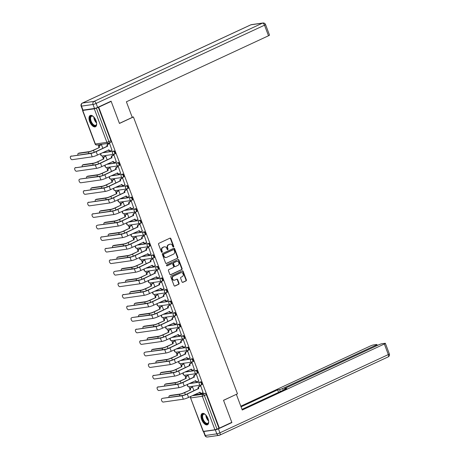 <?xml version="1.0" encoding="UTF-8"?>
<svg xmlns="http://www.w3.org/2000/svg" width="460" height="460" viewBox="0 0 460 460"><rect width="100%" height="100%" fill="white"/><g stroke="black" fill="none" stroke-linecap="round" stroke-linejoin="round"><path stroke-width="0.69" d="M173.506 247.026A0.546 0.471 81.9 0 0 173.742 246.318L170.844 238.602A0.782 0.673 81.9 0 0 169.953 238.159L158.895 243.3A0.782 0.673 81.9 0 0 158.55 244.312L161.454 252.028A0.546 0.471 81.9 0 0 162.311 251.626L161.937 250.631A2.501 2.145 81.9 0 1 163.03 247.394L163.955 246.962A2.501 2.145 81.9 0 1 164.473 246.807A2.501 2.145 81.9 0 1 166.79 248.377L167.17 249.372A0.546 0.471 81.9 0 0 168.026 248.975L167.653 247.974A2.501 2.145 81.9 0 1 168.745 244.737L169.665 244.312A2.501 2.145 81.9 0 1 170.189 244.156A2.501 2.145 81.9 0 1 172.506 245.72L172.88 246.721A0.546 0.471 81.9 0 0 173.506 247.026M173.178 247.037A0.546 0.471 81.9 0 0 173.334 246.376L170.436 238.659A0.782 0.673 81.9 0 0 169.918 238.182M161.748 252.344A0.546 0.471 81.9 0 0 161.908 251.689L161.529 250.689L161.937 250.631M167.463 249.688A0.546 0.471 81.9 0 0 167.618 249.032L167.244 248.032L167.653 247.974M96.019 120.675A6.216 3.111 -114.9 0 0 90.218 115.489A6.216 3.111 -114.9 0 0 89.66 121.584A6.216 3.111 -114.9 0 0 95.456 126.764A6.216 3.111 -114.9 0 0 96.019 120.675M208.035 418.692A6.216 3.111 -114.9 0 0 202.233 413.505A6.216 3.111 -114.9 0 0 201.675 419.595A6.216 3.111 -114.9 0 0 207.477 424.781A6.216 3.111 -114.9 0 0 208.035 418.692M182.028 281.899A0.782 0.673 81.9 0 0 182.913 282.342L186.018 280.899A0.782 0.673 81.9 0 0 186.363 279.887L183.137 271.32A0.782 0.673 81.9 0 0 182.252 270.877L171.189 276.017A0.782 0.673 81.9 0 0 170.85 277.029L174.07 285.597A0.782 0.673 81.9 0 0 174.961 286.039L178.704 284.297A0.782 0.673 81.9 0 0 179.049 283.285L177.669 279.617A0.782 0.673 81.9 0 0 176.784 279.18L174.927 280.042A2.093 1.794 81.9 0 1 174.489 280.169A2.093 1.794 81.9 0 1 172.471 278.611A2.093 1.794 81.9 0 1 173.466 276.155L180.745 272.774A2.093 1.794 81.9 0 1 181.177 272.642A2.093 1.794 81.9 0 1 183.195 274.2A2.093 1.794 81.9 0 1 182.206 276.655L180.993 277.219A0.782 0.673 81.9 0 0 180.648 278.231L182.028 281.899M110.36 101.51L111.17 101.395L119.456 123.441L133.417 116.955L237.481 393.812L223.52 400.298L231.805 422.343L219.351 428.133L98.71 107.18L96.364 108.14L108.962 141.657A1.593 0.799 65.1 0 1 108.819 143.215A1.593 0.799 65.1 0 1 108.704 143.25A1.593 1.363 81.9 0 1 108.37 143.347A1.593 1.593 0 0 0 108.819 143.215L110.756 142.318A1.593 0.799 65.1 0 1 110.641 142.353M111.17 101.395L98.71 107.18M177.531 258.313A0.782 0.673 81.9 0 0 177.87 257.301L174.65 248.733A0.782 0.673 81.9 0 0 173.765 248.291L162.702 253.431A0.782 0.673 81.9 0 0 162.363 254.443L165.583 263.011A0.782 0.673 81.9 0 0 166.468 263.453L177.123 258.37A0.782 0.673 81.9 0 0 177.462 257.358L174.242 248.791A0.782 0.673 81.9 0 0 173.725 248.308M178.894 260.026L182.114 268.594A0.782 0.673 81.9 0 1 181.775 269.606L170.712 274.746A0.782 0.673 81.9 0 1 169.826 274.304L168.446 270.635A0.782 0.673 81.9 0 1 168.791 269.623L173.276 267.542A0.782 0.673 81.9 0 0 173.615 266.53L172.701 264.097A0.782 0.673 81.9 0 0 171.816 263.655L167.147 265.828A0.546 0.471 81.9 0 1 166.761 264.81L178.008 259.584A0.782 0.673 81.9 0 1 178.894 260.026L178.486 260.084L181.706 268.651L182.114 268.594M194.103 394.858L204.97 393.311L203.032 394.214A1.593 0.799 65.1 0 1 204.401 395.577L216.999 429.094L214.935 429.789L203.159 431.411L190.561 397.894L203.4 431.434M98.124 144.808L98.796 146.59M102.321 155.969L103.132 158.131M106.657 167.509L107.473 169.671M110.992 179.049L111.809 181.217M115.334 190.589L116.15 192.757M119.669 202.136L120.485 204.297M124.01 213.676L124.821 215.838M128.346 225.216L129.162 227.384M132.687 236.756L133.498 238.924M137.023 248.302L137.839 250.464M141.364 259.842L142.174 262.01M145.699 271.383L146.516 273.55M150.04 282.929L150.851 285.091M154.376 294.469L155.192 296.631M158.717 306.009L159.528 308.177M163.053 317.549L163.869 319.717M167.394 329.096L168.205 331.257M171.73 340.636L172.546 342.798M176.071 352.176L176.881 354.344M180.406 363.716L181.223 365.884M184.748 375.262L185.558 377.424M189.083 386.803L189.899 388.97M219.351 428.133L216.999 429.094M81.127 106.087A2.392 0.31 -20.6 0 0 81.489 106.122A2.392 2.047 81.9 0 1 82.53 103.028L94.07 101.384L262.464 23.149L250.924 24.794L82.53 103.028A2.392 1.196 -114.9 0 0 82.357 103.08A2.392 2.392 0 0 0 81.127 106.087L82.627 110.084A2.392 0.31 159.4 0 0 82.99 110.112L94.524 108.468L93.023 104.477L81.489 106.122L82.99 110.112L82.518 110.463L94.294 108.836L96.364 108.14M111.947 150.196L109.618 143.508L109.026 143.646M116.282 161.736L113.953 155.049L113.361 155.187M107.197 159.919L105.806 156.216L105.213 156.348M120.623 173.276L118.295 166.595L117.702 166.727M111.533 171.459L110.141 167.756L109.549 167.888M124.959 184.816L122.63 178.135L122.038 178.273M115.874 183.005L114.482 179.296L113.884 179.434M129.3 196.362L126.971 189.675L126.379 189.813M120.209 194.545L118.818 190.837L118.226 190.975M133.636 207.903L131.307 201.221L130.715 201.353M124.551 206.086L123.159 202.383L122.561 202.515M137.977 219.443L135.648 212.761L135.056 212.894M128.886 217.626L127.495 213.923L126.902 214.055M142.312 230.983L139.984 224.302L139.391 224.44M133.227 229.172L131.836 225.463L131.238 225.601M146.654 242.529L144.325 235.842L143.733 235.98M137.563 240.712L136.171 237.003L135.579 237.141M150.989 254.069L148.661 247.388L148.068 247.52M141.904 252.252L140.513 248.549L139.915 248.682M155.33 265.61L153.002 258.928L152.409 259.06M146.24 263.798L144.848 260.09L144.256 260.228M159.666 277.156L157.337 270.468L156.745 270.606M150.581 275.339L149.189 271.63L148.591 271.768M164.001 288.696L161.678 282.009L161.086 282.147M154.916 286.879L153.525 283.176L152.933 283.308M168.343 300.236L166.014 293.555L165.422 293.687M159.258 298.419L157.861 294.716L157.268 294.848M172.678 311.776L170.355 305.095L169.763 305.227M163.593 309.965L162.202 306.256L161.609 306.394M177.019 323.322L174.691 316.635L174.098 316.773M167.934 321.505L166.537 317.797L165.945 317.935M181.355 334.863L179.032 328.175L178.44 328.313M172.27 333.046L170.879 329.343L170.286 329.475M185.696 346.403L183.367 339.721L182.775 339.854M176.611 344.586L175.214 340.883L174.622 341.015M190.032 357.943L187.709 351.262L187.111 351.4M180.947 356.132L179.555 352.423L178.963 352.561M194.373 369.489L192.044 362.802L191.452 362.94M185.288 367.672L183.891 363.964L183.298 364.101M198.708 381.029L196.386 374.348L195.787 374.48M189.623 379.212L188.232 375.509L187.64 375.642M203.05 392.57L200.721 385.888L200.129 386.02M193.965 390.758L192.567 387.05L191.975 387.182M189.761 383.318L199.945 382.087A1.593 0.799 65.1 0 1 201.273 383.341A1.593 0.799 65.1 0 1 201.175 385.014A1.593 0.799 65.1 0 1 201.054 385.049A1.593 1.363 -98.1 0 1 199.945 382.087L189.071 383.64M185.426 371.778L195.609 370.547A1.593 0.799 65.1 0 1 196.932 371.801A1.593 0.799 65.1 0 1 196.834 373.474A1.593 0.799 65.1 0 1 196.719 373.508A1.593 1.363 -98.1 0 1 195.609 370.547L184.736 372.094M181.085 360.237L191.268 359.007A1.593 0.799 65.1 0 1 192.596 360.26A1.593 0.799 65.1 0 1 192.498 361.928A1.593 0.799 65.1 0 1 192.383 361.962A1.593 1.363 -98.1 0 1 191.268 359.007L180.395 360.554M176.749 348.691L186.933 347.461A1.593 0.799 65.1 0 1 188.255 348.714A1.593 0.799 65.1 0 1 188.157 350.388A1.593 0.799 65.1 0 1 188.042 350.422A1.593 1.363 -98.1 0 1 186.933 347.461L176.059 349.013M172.408 337.151L182.591 335.921A1.593 0.799 65.1 0 1 183.919 337.174A1.593 0.799 65.1 0 1 183.822 338.847A1.593 0.799 65.1 0 1 183.707 338.882A1.593 1.363 -98.1 0 1 182.591 335.921L171.718 337.473M168.072 325.611L178.256 324.38A1.593 0.799 65.1 0 1 179.578 325.634A1.593 0.799 65.1 0 1 179.48 327.307A1.593 0.799 65.1 0 1 179.365 327.336A1.593 1.363 -98.1 0 1 178.256 324.38L167.382 325.927M163.731 314.065L173.914 312.84A1.593 0.799 65.1 0 1 175.243 314.088A1.593 0.799 65.1 0 1 175.145 315.761A1.593 0.799 65.1 0 1 175.03 315.796A1.593 1.363 -98.1 0 1 173.914 312.84L163.041 314.387M159.396 302.525L169.579 301.294A1.593 0.799 65.1 0 1 170.907 302.548A1.593 0.799 65.1 0 1 170.804 304.221A1.593 0.799 65.1 0 1 170.689 304.255A1.593 1.363 -98.1 0 1 169.579 301.294L158.706 302.847M155.054 290.984L165.238 289.754A1.593 0.799 65.1 0 1 166.566 291.007A1.593 0.799 65.1 0 1 166.468 292.681A1.593 0.799 65.1 0 1 166.353 292.715A1.593 1.363 -98.1 0 1 165.238 289.754L154.364 291.306M150.719 279.444L160.902 278.214A1.593 0.799 65.1 0 1 162.23 279.467A1.593 0.799 65.1 0 1 162.127 281.14A1.593 0.799 65.1 0 1 162.012 281.169A1.593 1.363 -98.1 0 1 160.902 278.214L150.029 279.76M146.378 267.898L156.561 266.668A1.593 0.799 65.1 0 1 157.889 267.921A1.593 0.799 65.1 0 1 157.791 269.594A1.593 0.799 65.1 0 1 157.677 269.629A1.593 1.363 -98.1 0 1 156.561 266.668L145.688 268.22M142.042 256.358L152.225 255.127A1.593 0.799 65.1 0 1 153.554 256.381A1.593 0.799 65.1 0 1 153.45 258.054A1.593 0.799 65.1 0 1 153.335 258.089A1.593 1.363 -98.1 0 1 152.225 255.127L141.352 256.68M137.701 244.818L147.884 243.587A1.593 0.799 65.1 0 1 149.212 244.841A1.593 0.799 65.1 0 1 149.115 246.514A1.593 0.799 65.1 0 1 149 246.548A1.593 1.363 -98.1 0 1 147.884 243.587L137.011 245.134M133.365 233.277L143.549 232.047A1.593 0.799 65.1 0 1 144.877 233.3A1.593 0.799 65.1 0 1 144.773 234.968A1.593 0.799 65.1 0 1 144.659 235.002A1.593 1.363 -98.1 0 1 143.549 232.047L132.675 233.594M129.024 221.731L139.207 220.501A1.593 0.799 65.1 0 1 140.536 221.755A1.593 0.799 65.1 0 1 140.438 223.428A1.593 0.799 65.1 0 1 140.323 223.462A1.593 1.363 -98.1 0 1 139.207 220.501L128.34 222.053M124.689 210.191L134.872 208.961A1.593 0.799 65.1 0 1 136.2 210.214A1.593 0.799 65.1 0 1 136.097 211.887A1.593 0.799 65.1 0 1 135.982 211.922A1.593 1.363 -98.1 0 1 134.872 208.961L123.999 210.513M120.347 198.651L130.531 197.42A1.593 0.799 65.1 0 1 131.859 198.674A1.593 0.799 65.1 0 1 131.761 200.347A1.593 0.799 65.1 0 1 131.646 200.382A1.593 1.363 -98.1 0 1 130.531 197.42L119.663 198.967M116.012 187.105L126.195 185.88A1.593 0.799 65.1 0 1 127.523 187.128A1.593 0.799 65.1 0 1 127.42 188.801A1.593 0.799 65.1 0 1 127.305 188.836A1.593 1.363 -98.1 0 1 126.195 185.88L115.322 187.427M111.671 175.565L121.854 174.334A1.593 0.799 65.1 0 1 123.182 175.588A1.593 0.799 65.1 0 1 123.084 177.261A1.593 0.799 65.1 0 1 122.969 177.295A1.593 1.363 -98.1 0 1 121.854 174.334L110.986 175.887M107.335 164.024L117.518 162.794A1.593 0.799 65.1 0 1 118.847 164.047A1.593 0.799 65.1 0 1 118.743 165.721A1.593 0.799 65.1 0 1 118.628 165.755A1.593 1.363 -98.1 0 1 117.518 162.794L106.645 164.346M102.994 152.484L113.177 151.254A1.593 0.799 65.1 0 1 114.505 152.507A1.593 0.799 65.1 0 1 114.408 154.18A1.593 0.799 65.1 0 1 114.293 154.209A1.593 1.363 -98.1 0 1 113.177 151.254L102.31 152.8M133.417 116.955L132.158 117.133M102.856 148.379L101.465 144.67L100.872 144.808M201.744 384.727A1.593 0.799 -114.9 0 0 201.859 384.692A1.593 0.799 -114.9 0 0 201.963 383.019A1.593 0.799 -114.9 0 0 200.635 381.771M197.409 373.186A1.593 0.799 -114.9 0 0 197.524 373.152A1.593 0.799 -114.9 0 0 197.622 371.479A1.593 0.799 -114.9 0 0 196.293 370.225M193.068 361.646A1.593 0.799 -114.9 0 0 193.183 361.612A1.593 0.799 -114.9 0 0 193.286 359.938A1.593 0.799 -114.9 0 0 191.958 358.685M188.732 350.1A1.593 0.799 -114.9 0 0 188.847 350.066A1.593 0.799 -114.9 0 0 188.945 348.398A1.593 0.799 -114.9 0 0 187.617 347.145M184.391 338.56A1.593 0.799 -114.9 0 0 184.506 338.525A1.593 0.799 -114.9 0 0 184.609 336.852A1.593 0.799 -114.9 0 0 183.281 335.599M180.055 327.02A1.593 0.799 -114.9 0 0 180.17 326.985A1.593 0.799 -114.9 0 0 180.268 325.312A1.593 0.799 -114.9 0 0 178.94 324.058M175.714 315.479A1.593 0.799 -114.9 0 0 175.829 315.445A1.593 0.799 -114.9 0 0 175.933 313.772A1.593 0.799 -114.9 0 0 174.605 312.518M171.379 303.933A1.593 0.799 -114.9 0 0 171.494 303.899A1.593 0.799 -114.9 0 0 171.591 302.231A1.593 0.799 -114.9 0 0 170.263 300.978M167.037 292.393A1.593 0.799 -114.9 0 0 167.152 292.359A1.593 0.799 -114.9 0 0 167.256 290.685A1.593 0.799 -114.9 0 0 165.928 289.432M162.702 280.853A1.593 0.799 -114.9 0 0 162.817 280.818A1.593 0.799 -114.9 0 0 162.915 279.145A1.593 0.799 -114.9 0 0 161.586 277.892M158.361 269.313A1.593 0.799 -114.9 0 0 158.481 269.278A1.593 0.799 -114.9 0 0 158.579 267.605A1.593 0.799 -114.9 0 0 157.251 266.351M154.025 257.767A1.593 0.799 -114.9 0 0 154.14 257.732A1.593 0.799 -114.9 0 0 154.238 256.059A1.593 0.799 -114.9 0 0 152.91 254.811M149.684 246.226A1.593 0.799 -114.9 0 0 149.805 246.192A1.593 0.799 -114.9 0 0 149.902 244.519A1.593 0.799 -114.9 0 0 148.574 243.265M145.349 234.686A1.593 0.799 -114.9 0 0 145.463 234.652A1.593 0.799 -114.9 0 0 145.561 232.978A1.593 0.799 -114.9 0 0 144.239 231.725M141.007 223.14A1.593 0.799 -114.9 0 0 141.128 223.111A1.593 0.799 -114.9 0 0 141.226 221.438A1.593 0.799 -114.9 0 0 139.898 220.185M136.672 211.6A1.593 0.799 -114.9 0 0 136.787 211.565A1.593 0.799 -114.9 0 0 136.885 209.892A1.593 0.799 -114.9 0 0 135.562 208.639M132.336 200.06A1.593 0.799 -114.9 0 0 132.451 200.025A1.593 0.799 -114.9 0 0 132.549 198.352A1.593 0.799 -114.9 0 0 131.221 197.098M127.995 188.519A1.593 0.799 -114.9 0 0 128.11 188.485A1.593 0.799 -114.9 0 0 128.208 186.812A1.593 0.799 -114.9 0 0 126.885 185.558M123.659 176.973A1.593 0.799 -114.9 0 0 123.774 176.939A1.593 0.799 -114.9 0 0 123.872 175.271A1.593 0.799 -114.9 0 0 122.544 174.018M119.318 165.433A1.593 0.799 -114.9 0 0 119.433 165.399A1.593 0.799 -114.9 0 0 119.531 163.725A1.593 0.799 -114.9 0 0 118.209 162.472M114.983 153.893A1.593 0.799 -114.9 0 0 115.098 153.858A1.593 0.799 -114.9 0 0 115.195 152.185A1.593 0.799 -114.9 0 0 113.867 150.932M218.943 428.191L206.344 394.674A1.593 0.799 -114.9 0 0 204.97 393.311M98.302 107.237L110.9 140.754A1.593 0.799 65.1 0 1 110.756 142.318M170.189 244.156L169.78 244.214A2.501 2.145 81.9 0 0 169.257 244.369L169.665 244.312M167.244 248.032A2.501 2.145 81.9 0 1 168.337 244.795L169.257 244.369M164.473 246.807L164.065 246.87A2.501 2.145 81.9 0 0 163.547 247.02L163.955 246.962M161.529 250.689A2.501 2.145 81.9 0 1 162.621 247.451L163.547 247.02M166.1 263.494L177.123 258.37M174.093 249.929A0.546 0.471 81.9 0 0 173.472 249.625L163.76 254.133A0.546 0.471 81.9 0 0 163.524 254.84L163.915 255.892A2.501 2.145 81.9 0 0 166.238 257.462A2.501 2.145 81.9 0 0 166.756 257.307L173.391 254.225A2.501 2.145 81.9 0 0 174.484 250.987L174.093 249.929M173.293 249.648A0.546 0.471 81.9 0 0 173.064 249.682L173.472 249.625M166.238 257.462L165.83 257.519A2.501 2.145 81.9 0 1 163.507 255.955L163.116 254.897A0.546 0.471 81.9 0 1 163.352 254.19L173.064 249.682M170.344 274.787L181.367 269.663A0.782 0.673 81.9 0 0 181.706 268.651M171.741 263.666A0.782 0.673 81.9 0 0 171.407 263.712L166.836 265.84M177.928 265.38A2.093 1.794 81.9 0 0 178.923 262.924A2.093 1.794 81.9 0 0 176.905 261.366A2.093 1.794 81.9 0 0 176.467 261.493L173.903 262.689A0.782 0.673 81.9 0 0 173.564 263.695L174.478 266.133A0.782 0.673 81.9 0 0 175.363 266.57L177.928 265.38M176.905 261.366L176.496 261.424A2.093 1.794 81.9 0 0 176.059 261.55L176.467 261.493M175.202 266.622L174.794 266.679A0.782 0.673 81.9 0 1 174.07 266.19L173.155 263.758A0.782 0.673 81.9 0 1 173.495 262.746L176.059 261.55M178.486 260.084A0.782 0.673 81.9 0 0 177.968 259.601M181.177 272.642L180.774 272.7A2.093 1.794 81.9 0 0 180.337 272.832L180.745 272.774M174.489 280.169L174.081 280.226A2.093 1.794 81.9 0 1 172.063 278.668A2.093 1.794 81.9 0 1 173.058 276.213L180.337 272.832M174.587 286.08L178.302 284.355A0.782 0.673 81.9 0 0 178.641 283.343L177.261 279.674A0.782 0.673 81.9 0 0 176.743 279.197M182.545 282.382L185.61 280.957A0.782 0.673 81.9 0 0 185.955 279.945L182.729 271.377A0.782 0.673 81.9 0 0 182.212 270.894M78.901 153.18A1.834 0.914 65.1 0 1 79.016 153.105A1.834 0.914 65.1 0 1 79.149 153.065L89.119 151.645A2.99 0.385 -20.6 0 0 92.995 150.334L99.469 147.499L93.524 150.259A4.025 0.523 159.4 0 1 88.303 152.024L78.338 153.445A1.834 0.914 -114.9 0 0 78.206 153.485A1.834 0.914 -114.9 0 0 77.953 155.008M98.94 147.574L98.9 147.464A1.593 1.363 -98.1 0 1 99.596 145.4L100.125 145.326A1.593 1.363 81.9 0 0 99.429 147.384L99.469 147.499M101.476 144.699L100.125 145.326M101.027 144.733L99.596 145.4M70.788 156.291A1.834 0.914 -114.9 0 0 70.656 156.331A1.834 0.914 -114.9 0 0 70.541 158.257A1.834 0.914 -114.9 0 0 72.07 159.695L92.224 156.826L90.948 153.421L70.788 156.291L91.758 153.042A2.99 0.385 -20.6 0 0 95.634 151.731L107.053 146.297A1.593 1.363 -98.1 0 1 107.749 144.239L109.181 143.572M107.094 146.412L96.169 151.656A4.025 0.523 159.4 0 1 90.948 153.421M109.629 143.537L108.278 144.164A1.593 1.363 81.9 0 0 107.582 146.222L107.623 146.337M92.224 156.826A4.025 0.523 159.4 0 0 97.445 155.06L108.945 149.851A1.593 1.363 81.9 0 0 110.423 150.845L109.888 150.92A1.593 1.363 -98.1 0 1 108.428 149.96M110.423 150.845A1.593 1.363 81.9 0 0 110.751 150.748L112.102 150.121M83.243 164.72A1.834 0.914 65.1 0 1 83.358 164.645A1.834 0.914 65.1 0 1 83.49 164.605L93.455 163.185A2.99 0.385 -20.6 0 0 97.33 161.88L103.276 159.114L97.859 161.805A4.025 0.523 159.4 0 1 92.644 163.564L82.673 164.985A1.834 0.914 -114.9 0 0 82.541 165.025A1.834 0.914 -114.9 0 0 82.288 166.554M103.276 159.114L103.235 159.005A1.593 1.363 -98.1 0 1 103.931 156.94L104.46 156.866A1.593 1.363 81.9 0 0 103.764 158.93L103.81 159.039M105.811 156.239L104.46 156.866M105.369 156.273L103.931 156.94M87.578 176.266A1.834 0.914 65.1 0 1 87.693 176.186A1.834 0.914 65.1 0 1 87.826 176.151L97.796 174.731A2.99 0.385 -20.6 0 0 101.671 173.42L108.146 170.579L102.2 173.345A4.025 0.523 159.4 0 1 96.979 175.105L87.015 176.525A1.834 0.914 -114.9 0 0 86.882 176.565A1.834 0.914 -114.9 0 0 86.629 178.095M107.617 170.654L107.577 170.545A1.593 1.363 -98.1 0 1 108.272 168.486L108.801 168.406A1.593 1.363 81.9 0 0 108.106 170.47L108.146 170.579M110.153 167.779L108.801 168.406M109.704 167.82L108.272 168.486M132.261 117.403L126.391 101.792L268.496 35.771L264.517 25.191L96.123 103.431L97.623 107.421L111.084 101.171L119.427 123.366L132.261 117.403M251.424 24.644A2.392 2.392 0 0 0 250.752 24.846A2.392 1.196 -114.9 0 1 250.924 24.794A2.392 2.047 -98.1 0 1 251.424 24.644L262.959 23A2.392 2.047 81.9 0 0 262.464 23.149A2.392 1.196 -114.9 0 1 264.517 25.191A2.392 0.31 -20.6 0 0 265.535 24.524L269.508 35.104A2.392 0.31 159.4 0 1 268.496 35.771M97.623 107.421A2.392 0.31 159.4 0 1 94.524 108.468M215.332 429.864L203.797 431.509L205.298 435.505L216.833 433.86L215.332 429.864A2.392 0.31 -20.6 0 0 218.431 428.818L231.892 422.567L223.548 400.372L236.112 394.444M236.377 394.41L242.247 410.021L384.347 343.999A2.392 0.31 -20.6 0 0 385.365 343.332A2.392 0.31 -20.6 0 0 385.003 343.298L381.909 343.741A2.392 0.31 -20.6 0 0 378.804 344.787L285.533 388.125A2.392 0.31 -20.6 0 0 284.516 388.792A2.392 0.31 -20.6 0 0 284.878 388.821L285.073 389.35M242 409.36L286.793 388.55L284.878 388.821M376.211 345.995L375.912 345.201A2.392 0.31 -20.6 0 0 376.93 344.534A2.392 0.31 -20.6 0 0 376.567 344.505L373.468 344.942A2.392 0.31 -20.6 0 0 370.369 345.989L240.804 406.186M280.284 391.569L279.536 389.585L277.621 389.856L241.057 406.847M279.536 389.585A2.392 0.31 -20.6 0 0 282.635 388.533L283.262 390.189M375.912 345.201L282.635 388.533M231.892 422.567L231.081 422.683M203.441 431.428A2.392 0.31 -20.6 0 0 203.435 431.48A2.392 0.31 -20.6 0 0 203.797 431.509M278.564 392.368L277.621 389.856M96.669 123.498A5.382 2.691 65.1 0 1 96.6 124.223A5.382 2.691 65.1 0 1 95.214 125.89A5.382 2.691 65.1 0 1 90.585 121.29A5.382 2.691 65.1 0 1 91.459 115.903A5.382 2.691 65.1 0 1 92.897 116.259A5.382 2.691 65.1 0 1 93.495 116.673M93.075 116.363A4.979 2.49 -114.9 0 0 91.914 116.127A4.979 2.49 -114.9 0 0 91.551 116.23A4.979 2.49 -114.9 0 0 91.241 121.457A4.979 2.49 -114.9 0 0 95.392 125.373A4.979 2.49 -114.9 0 0 95.749 125.269A4.979 2.49 -114.9 0 0 96.629 124.022M90.591 115.368A6.175 3.088 -114.9 0 0 90.413 121.923A6.175 3.088 -114.9 0 0 95.496 126.626A6.175 3.088 -114.9 0 0 95.789 126.557M208.685 421.515A5.382 2.691 65.1 0 1 208.616 422.24A5.382 2.691 65.1 0 1 207.236 423.907A5.382 2.691 65.1 0 1 202.607 419.301A5.382 2.691 65.1 0 1 203.481 413.914A5.382 2.691 65.1 0 1 204.913 414.27A5.382 2.691 65.1 0 1 205.511 414.684M205.091 414.379A4.979 2.49 -114.9 0 0 203.929 414.144A4.979 2.49 -114.9 0 0 203.567 414.247A4.979 2.49 -114.9 0 0 203.257 419.474A4.979 2.49 -114.9 0 0 207.408 423.39A4.979 2.49 -114.9 0 0 207.77 423.28A4.979 2.49 -114.9 0 0 208.65 422.033M202.607 413.385A6.175 3.088 -114.9 0 0 202.434 419.94A6.175 3.088 -114.9 0 0 207.512 424.643A6.175 3.088 -114.9 0 0 207.805 424.574M75.129 167.837A1.834 0.914 -114.9 0 0 74.997 167.877A1.834 0.914 -114.9 0 0 74.882 169.797A1.834 0.914 -114.9 0 0 76.406 171.241L96.565 168.366L95.283 164.962L75.129 167.837L96.1 164.582A2.99 0.385 -20.6 0 0 99.975 163.277L111.389 157.843A1.593 1.363 -98.1 0 1 112.085 155.779L113.522 155.112M111.429 157.952L100.504 163.202A4.025 0.523 159.4 0 1 95.283 164.962M113.965 155.077L112.614 155.704A1.593 1.363 81.9 0 0 111.918 157.768L111.958 157.878M96.565 168.366A4.025 0.523 159.4 0 0 101.787 166.6L113.281 161.391A1.593 1.363 81.9 0 0 114.758 162.386L114.229 162.466A1.593 1.363 -98.1 0 1 112.763 161.5M114.758 162.386A1.593 1.363 81.9 0 0 115.092 162.288L116.443 161.661M79.465 179.377A1.834 0.914 -114.9 0 0 79.333 179.417A1.834 0.914 -114.9 0 0 79.218 181.338A1.834 0.914 -114.9 0 0 80.747 182.781L100.901 179.906L99.624 176.502L80.281 178.998L100.435 176.128A2.99 0.385 -20.6 0 0 104.311 174.817L115.724 169.383A1.593 1.363 -98.1 0 1 116.42 167.325L117.858 166.658M115.77 169.493L104.845 174.742A4.025 0.523 159.4 0 1 99.624 176.502M118.306 166.618L116.955 167.244A1.593 1.363 81.9 0 0 116.259 169.309L116.299 169.418M100.901 179.906A4.025 0.523 159.4 0 0 106.122 178.146L117.622 172.931A1.593 1.363 81.9 0 0 119.094 173.932L118.565 174.006A1.593 1.363 -98.1 0 1 117.104 173.04M119.094 173.932A1.593 1.363 81.9 0 0 119.427 173.834L120.779 173.202M91.919 187.806A1.834 0.914 65.1 0 1 92.034 187.732A1.834 0.914 65.1 0 1 92.167 187.691L102.131 186.271A2.99 0.385 -20.6 0 0 106.007 184.96L111.952 182.2L106.536 184.886A4.025 0.523 159.4 0 1 101.321 186.651L91.35 188.071A1.834 0.914 -114.9 0 0 91.218 188.105A1.834 0.914 -114.9 0 0 90.965 189.635M111.952 182.2L111.912 182.085A1.593 1.363 -98.1 0 1 112.608 180.027L113.137 179.952A1.593 1.363 81.9 0 0 112.441 182.011L112.487 182.125M114.488 179.325L113.137 179.952M114.045 179.36L112.608 180.027M96.255 199.347A1.834 0.914 65.1 0 1 96.37 199.272A1.834 0.914 65.1 0 1 96.502 199.232L106.473 197.811A2.99 0.385 -20.6 0 0 110.348 196.5L116.823 193.666L110.877 196.426A4.025 0.523 159.4 0 1 105.656 198.191L95.691 199.611A1.834 0.914 -114.9 0 0 95.559 199.651A1.834 0.914 -114.9 0 0 95.306 201.175M116.294 193.74L116.253 193.631A1.593 1.363 -98.1 0 1 116.949 191.567L117.478 191.492A1.593 1.363 81.9 0 0 116.782 193.556L116.823 193.666M118.829 190.865L117.478 191.492M118.381 190.9L116.949 191.567M100.596 210.887A1.834 0.914 65.1 0 1 100.711 210.812A1.834 0.914 65.1 0 1 100.843 210.772L110.808 209.352A2.99 0.385 -20.6 0 0 114.684 208.046L120.629 205.281L115.213 207.972A4.025 0.523 159.4 0 1 109.998 209.731L100.027 211.151A1.834 0.914 -114.9 0 0 99.895 211.192A1.834 0.914 -114.9 0 0 99.642 212.721M120.629 205.281L120.589 205.171A1.593 1.363 -98.1 0 1 121.285 203.107L121.814 203.032A1.593 1.363 81.9 0 0 121.118 205.097L121.164 205.206M123.165 202.406L121.814 203.032M122.722 202.44L121.285 203.107M83.806 190.917A1.834 0.914 -114.9 0 0 83.674 190.958A1.834 0.914 -114.9 0 0 83.559 192.884A1.834 0.914 -114.9 0 0 85.083 194.321L105.242 191.446L103.96 188.048L83.806 190.917L104.776 187.668A2.99 0.385 -20.6 0 0 108.652 186.357L120.066 180.924A1.593 1.363 -98.1 0 1 120.761 178.865L122.199 178.198M120.106 181.039L109.181 186.283A4.025 0.523 159.4 0 1 103.96 188.048M122.642 178.158L121.29 178.79A1.593 1.363 81.9 0 0 120.595 180.849L120.635 180.958M105.242 191.446A4.025 0.523 159.4 0 0 110.463 189.687L121.957 184.477A1.593 1.363 81.9 0 0 123.435 185.472L122.906 185.547A1.593 1.363 -98.1 0 1 121.44 184.586M123.435 185.472A1.593 1.363 81.9 0 0 123.769 185.374L125.12 184.748M88.142 202.463A1.834 0.914 -114.9 0 0 88.009 202.498A1.834 0.914 -114.9 0 0 87.895 204.424A1.834 0.914 -114.9 0 0 89.424 205.861L109.578 202.992L108.301 199.588L88.142 202.463L109.112 199.209A2.99 0.385 -20.6 0 0 112.987 197.898L124.401 192.47A1.593 1.363 -98.1 0 1 125.097 190.405L126.534 189.738M124.447 192.579L113.522 197.823A4.025 0.523 159.4 0 1 108.301 199.588M126.983 189.704L125.632 190.331A1.593 1.363 81.9 0 0 124.936 192.389L124.976 192.504M109.578 202.992A4.025 0.523 159.4 0 0 114.799 201.227L126.299 196.017A1.593 1.363 81.9 0 0 127.771 197.012L127.242 197.087A1.593 1.363 -98.1 0 1 125.781 196.127M127.771 197.012A1.593 1.363 81.9 0 0 128.104 196.914L129.455 196.288M92.483 214.003A1.834 0.914 -114.9 0 0 92.351 214.044A1.834 0.914 -114.9 0 0 92.236 215.964A1.834 0.914 -114.9 0 0 93.759 217.407L113.919 214.532L112.637 211.128L92.483 214.003L113.453 210.749A2.99 0.385 -20.6 0 0 117.329 209.444L128.743 204.01A1.593 1.363 -98.1 0 1 129.438 201.946L130.876 201.279M128.783 204.119L117.858 209.369A4.025 0.523 159.4 0 1 112.637 211.128M131.319 201.244L129.967 201.871A1.593 1.363 81.9 0 0 129.271 203.935L129.312 204.044M113.919 214.532A4.025 0.523 159.4 0 0 119.134 212.773L130.634 207.558A1.593 1.363 81.9 0 0 132.112 208.552L131.583 208.633A1.593 1.363 -98.1 0 1 130.117 207.667M132.112 208.552A1.593 1.363 81.9 0 0 132.445 208.455L133.797 207.828M104.932 222.433A1.834 0.914 65.1 0 1 105.047 222.352A1.834 0.914 65.1 0 1 105.179 222.318L115.149 220.898A2.99 0.385 -20.6 0 0 119.025 219.587L125.499 216.746L119.554 219.512A4.025 0.523 159.4 0 1 114.333 221.271L104.368 222.692A1.834 0.914 -114.9 0 0 104.236 222.732A1.834 0.914 -114.9 0 0 103.983 224.261M124.97 216.827L124.93 216.712A1.593 1.363 -98.1 0 1 125.626 214.653L126.155 214.578A1.593 1.363 81.9 0 0 125.459 216.637L125.499 216.746M127.506 213.946L126.155 214.578M127.058 213.986L125.626 214.653M96.818 225.544A1.834 0.914 -114.9 0 0 96.686 225.584A1.834 0.914 -114.9 0 0 96.571 227.505A1.834 0.914 -114.9 0 0 98.101 228.948L118.254 226.073L116.978 222.669L97.635 225.164L117.789 222.295A2.99 0.385 -20.6 0 0 121.664 220.984L133.078 215.55A1.593 1.363 -98.1 0 1 133.774 213.492L135.211 212.825M133.124 215.659L122.193 220.909A4.025 0.523 159.4 0 1 116.978 222.669M135.66 212.784L134.309 213.411A1.593 1.363 81.9 0 0 133.613 215.475L133.653 215.585M118.254 226.073A4.025 0.523 159.4 0 0 123.475 224.313L134.975 219.098A1.593 1.363 81.9 0 0 136.447 220.098L135.918 220.173A1.593 1.363 -98.1 0 1 134.458 219.213M136.447 220.098A1.593 1.363 81.9 0 0 136.781 220.001L138.132 219.368M109.273 233.973A1.834 0.914 65.1 0 1 109.388 233.898A1.834 0.914 65.1 0 1 109.52 233.858L119.485 232.438A2.99 0.385 -20.6 0 0 123.36 231.127L129.306 228.367L123.889 231.052A4.025 0.523 159.4 0 1 118.674 232.817L108.704 234.238A1.834 0.914 -114.9 0 0 108.571 234.278A1.834 0.914 -114.9 0 0 108.318 235.802M129.306 228.367L129.266 228.252A1.593 1.363 -98.1 0 1 129.962 226.193L130.49 226.119A1.593 1.363 81.9 0 0 129.795 228.177L129.841 228.292M131.842 225.492L130.49 226.119M131.399 225.526L129.962 226.193M101.16 237.084A1.834 0.914 -114.9 0 0 101.027 237.124A1.834 0.914 -114.9 0 0 100.912 239.05A1.834 0.914 -114.9 0 0 102.436 240.488L122.596 237.619L121.313 234.215L101.16 237.084L122.13 233.835A2.99 0.385 -20.6 0 0 126.005 232.524L137.419 227.09A1.593 1.363 -98.1 0 1 138.115 225.032L139.552 224.365M137.459 227.205L126.534 232.449A4.025 0.523 159.4 0 1 121.313 234.215M139.995 224.33L138.644 224.957A1.593 1.363 81.9 0 0 137.948 227.016L137.988 227.131M122.596 237.619A4.025 0.523 159.4 0 0 127.811 235.853L139.311 230.644A1.593 1.363 81.9 0 0 140.789 231.639L140.26 231.713A1.593 1.363 -98.1 0 1 138.793 230.753M140.789 231.639A1.593 1.363 81.9 0 0 141.116 231.541L142.468 230.914M113.608 245.513A1.834 0.914 65.1 0 1 113.723 245.439A1.834 0.914 65.1 0 1 113.856 245.398L123.826 243.978A2.99 0.385 -20.6 0 0 127.702 242.673L133.647 239.907L128.231 242.592A4.025 0.523 159.4 0 1 123.01 244.358L113.045 245.778A1.834 0.914 -114.9 0 0 112.913 245.818A1.834 0.914 -114.9 0 0 112.66 247.348M133.647 239.907L133.607 239.798A1.593 1.363 -98.1 0 1 134.303 237.734L134.832 237.659A1.593 1.363 81.9 0 0 134.136 239.723L134.176 239.832M136.183 237.032L134.832 237.659M135.734 237.067L134.303 237.734M105.495 248.63A1.834 0.914 -114.9 0 0 105.363 248.664A1.834 0.914 -114.9 0 0 105.248 250.591A1.834 0.914 -114.9 0 0 106.777 252.034L126.931 249.159L125.655 245.755L105.495 248.63L126.465 245.375A2.99 0.385 -20.6 0 0 130.341 244.07L141.755 238.636A1.593 1.363 -98.1 0 1 142.451 236.572L143.888 235.905M141.801 238.746L130.87 243.99A4.025 0.523 159.4 0 1 125.655 245.755M144.337 235.871L142.985 236.498A1.593 1.363 81.9 0 0 142.29 238.556L142.33 238.671M126.931 249.159A4.025 0.523 159.4 0 0 132.152 247.394L143.652 242.184A1.593 1.363 81.9 0 0 145.124 243.179L144.595 243.254A1.593 1.363 -98.1 0 1 143.135 242.293M145.124 243.179A1.593 1.363 81.9 0 0 145.458 243.081L146.809 242.454M117.95 257.059A1.834 0.914 65.1 0 1 118.065 256.979A1.834 0.914 65.1 0 1 118.197 256.945L128.162 255.518A2.99 0.385 -20.6 0 0 132.037 254.213L137.983 251.447L132.566 254.138A4.025 0.523 159.4 0 1 127.345 255.898L117.38 257.318A1.834 0.914 -114.9 0 0 117.248 257.358A1.834 0.914 -114.9 0 0 116.995 258.888M137.983 251.447L137.942 251.338A1.593 1.363 -98.1 0 1 138.638 249.28L139.167 249.199A1.593 1.363 81.9 0 0 138.471 251.263L138.517 251.373M140.518 248.572L139.167 249.199M140.076 248.613L138.638 249.28M109.837 260.17A1.834 0.914 -114.9 0 0 109.704 260.21A1.834 0.914 -114.9 0 0 109.589 262.131A1.834 0.914 -114.9 0 0 111.113 263.574L131.273 260.699L129.99 257.295L109.837 260.17L130.807 256.916A2.99 0.385 -20.6 0 0 134.682 255.611L146.096 250.177A1.593 1.363 -98.1 0 1 146.792 248.112L148.229 247.445M146.136 250.286L135.211 255.536A4.025 0.523 159.4 0 1 129.99 257.295M148.672 247.411L147.321 248.038A1.593 1.363 81.9 0 0 146.625 250.102L146.665 250.211M131.273 260.699A4.025 0.523 159.4 0 0 136.488 258.94L147.988 253.724A1.593 1.363 81.9 0 0 149.465 254.725L148.936 254.8A1.593 1.363 -98.1 0 1 147.47 253.834M149.465 254.725A1.593 1.363 81.9 0 0 149.793 254.621L151.144 253.995M122.285 268.6A1.834 0.914 65.1 0 1 122.4 268.525A1.834 0.914 65.1 0 1 122.532 268.485L132.497 267.064A2.99 0.385 -20.6 0 0 136.379 265.753L142.853 262.913L136.907 265.679A4.025 0.523 159.4 0 1 131.686 267.438L121.722 268.864A1.834 0.914 -114.9 0 0 121.59 268.899A1.834 0.914 -114.9 0 0 121.337 270.428M142.324 262.993L142.284 262.878A1.593 1.363 -98.1 0 1 142.979 260.82L143.508 260.745A1.593 1.363 81.9 0 0 142.813 262.804L142.853 262.913M144.86 260.113L143.508 260.745M144.411 260.153L142.979 260.82M114.172 271.71A1.834 0.914 -114.9 0 0 114.04 271.751A1.834 0.914 -114.9 0 0 113.925 273.671A1.834 0.914 -114.9 0 0 115.454 275.114L135.608 272.239L134.332 268.835L114.988 271.331L135.142 268.462A2.99 0.385 -20.6 0 0 139.018 267.151L150.431 261.717A1.593 1.363 -98.1 0 1 151.127 259.658L152.565 258.991M150.477 261.826L139.547 267.076A4.025 0.523 159.4 0 1 134.332 268.835M153.007 258.951L151.656 259.584A1.593 1.363 81.9 0 0 150.96 261.642L151.006 261.752M135.608 272.239A4.025 0.523 159.4 0 0 140.829 270.48L152.323 265.27A1.593 1.363 81.9 0 0 153.801 266.265L153.272 266.34A1.593 1.363 -98.1 0 1 151.811 265.38M153.801 266.265A1.593 1.363 81.9 0 0 154.135 266.167L155.486 265.541M126.626 280.14A1.834 0.914 65.1 0 1 126.741 280.065A1.834 0.914 65.1 0 1 126.874 280.025L136.838 278.605A2.99 0.385 -20.6 0 0 140.714 277.294L146.659 274.534L141.243 277.219A4.025 0.523 159.4 0 1 136.022 278.984L126.057 280.404A1.834 0.914 -114.9 0 0 125.925 280.445A1.834 0.914 -114.9 0 0 125.672 281.968M146.659 274.534L146.619 274.424A1.593 1.363 -98.1 0 1 147.315 272.36L147.844 272.286A1.593 1.363 81.9 0 0 147.148 274.344L147.188 274.459M149.195 271.659L147.844 272.286M148.752 271.693L147.315 272.36M118.513 283.251A1.834 0.914 -114.9 0 0 118.381 283.291A1.834 0.914 -114.9 0 0 118.266 285.217A1.834 0.914 -114.9 0 0 119.79 286.655L139.949 283.786L138.667 280.381L118.513 283.251L139.483 280.002A2.99 0.385 -20.6 0 0 143.359 278.691L154.773 273.257A1.593 1.363 -98.1 0 1 155.468 271.199L156.906 270.532M154.813 273.372L143.888 278.616A4.025 0.523 159.4 0 1 138.667 280.381M157.349 270.497L155.998 271.124A1.593 1.363 81.9 0 0 155.302 273.183L155.342 273.298M139.949 283.786A4.025 0.523 159.4 0 0 145.165 282.02L156.664 276.811A1.593 1.363 81.9 0 0 158.142 277.805L157.613 277.88A1.593 1.363 -98.1 0 1 156.147 276.92M158.142 277.805A1.593 1.363 81.9 0 0 158.47 277.708L159.821 277.081M130.962 291.68A1.834 0.914 65.1 0 1 131.077 291.605A1.834 0.914 65.1 0 1 131.209 291.565L141.174 290.145A2.99 0.385 -20.6 0 0 145.055 288.84L151.53 285.999L145.584 288.765A4.025 0.523 159.4 0 1 140.363 290.524L130.398 291.945A1.834 0.914 -114.9 0 0 130.266 291.985A1.834 0.914 -114.9 0 0 130.013 293.514M151.001 286.074L150.96 285.965A1.593 1.363 -98.1 0 1 151.656 283.9L152.185 283.826A1.593 1.363 81.9 0 0 151.489 285.89L151.53 285.999M153.536 283.199L152.185 283.826M153.088 283.233L151.656 283.9M122.849 294.797A1.834 0.914 -114.9 0 0 122.716 294.831A1.834 0.914 -114.9 0 0 122.601 296.757A1.834 0.914 -114.9 0 0 124.131 298.201L144.285 295.326L143.008 291.922L122.849 294.797L143.819 291.542A2.99 0.385 -20.6 0 0 147.695 290.237L159.108 284.803A1.593 1.363 -98.1 0 1 159.804 282.739L161.242 282.072M159.154 284.912L148.223 290.162A4.025 0.523 159.4 0 1 143.008 291.922M161.684 282.037L160.333 282.664A1.593 1.363 81.9 0 0 159.637 284.728L159.683 284.838M144.285 295.326A4.025 0.523 159.4 0 0 149.506 293.56L161 288.351A1.593 1.363 81.9 0 0 162.478 289.346L161.949 289.426A1.593 1.363 -98.1 0 1 160.488 288.46M162.478 289.346A1.593 1.363 81.9 0 0 162.811 289.248L164.162 288.621M135.303 303.226A1.834 0.914 65.1 0 1 135.418 303.146A1.834 0.914 65.1 0 1 135.55 303.111L145.515 301.685A2.99 0.385 -20.6 0 0 149.391 300.38L155.865 297.539L149.92 300.305A4.025 0.523 159.4 0 1 144.699 302.065L134.734 303.485A1.834 0.914 -114.9 0 0 134.602 303.525A1.834 0.914 -114.9 0 0 134.349 305.055M155.336 297.614L155.296 297.505A1.593 1.363 -98.1 0 1 155.992 295.447L156.521 295.366A1.593 1.363 81.9 0 0 155.825 297.43L155.865 297.539M157.872 294.739L156.521 295.366M157.429 294.779L155.992 295.447M127.19 306.337A1.834 0.914 -114.9 0 0 127.058 306.377A1.834 0.914 -114.9 0 0 126.943 308.298A1.834 0.914 -114.9 0 0 128.466 309.741L148.626 306.866L147.344 303.462L127.19 306.337L148.16 303.082A2.99 0.385 -20.6 0 0 152.036 301.777L163.449 296.343A1.593 1.363 -98.1 0 1 164.145 294.279L165.577 293.612M163.49 296.453L152.565 301.702A4.025 0.523 159.4 0 1 147.344 303.462M166.025 293.578L164.674 294.204A1.593 1.363 81.9 0 0 163.978 296.269L164.019 296.378M148.626 306.866A4.025 0.523 159.4 0 0 153.841 305.106L165.341 299.891A1.593 1.363 81.9 0 0 166.819 300.892L166.29 300.966A1.593 1.363 -98.1 0 1 164.824 300M166.819 300.892A1.593 1.363 81.9 0 0 167.147 300.794L168.498 300.161M139.639 314.766A1.834 0.914 65.1 0 1 139.754 314.692A1.834 0.914 65.1 0 1 139.886 314.651L149.851 313.231A2.99 0.385 -20.6 0 0 153.732 311.92L159.677 309.16L154.261 311.846A4.025 0.523 159.4 0 1 149.04 313.611L139.075 315.031A1.834 0.914 -114.9 0 0 138.943 315.065A1.834 0.914 -114.9 0 0 138.684 316.595M159.677 309.16L159.637 309.045A1.593 1.363 -98.1 0 1 160.333 306.987L160.862 306.912A1.593 1.363 81.9 0 0 160.166 308.971L160.206 309.085M162.213 306.285L160.862 306.912M161.765 306.32L160.333 306.987M131.525 317.877A1.834 0.914 -114.9 0 0 131.393 317.917A1.834 0.914 -114.9 0 0 131.278 319.844A1.834 0.914 -114.9 0 0 132.808 321.281L152.961 318.406L151.685 315.008L132.342 317.498L152.496 314.628A2.99 0.385 -20.6 0 0 156.371 313.317L167.785 307.884A1.593 1.363 -98.1 0 1 168.481 305.825L169.918 305.158M167.831 307.999L156.9 313.243A4.025 0.523 159.4 0 1 151.685 315.008M170.361 305.118L169.01 305.75A1.593 1.363 81.9 0 0 168.314 307.809L168.36 307.918M152.961 318.406A4.025 0.523 159.4 0 0 158.183 316.647L169.677 311.437A1.593 1.363 81.9 0 0 171.155 312.432L170.625 312.507A1.593 1.363 -98.1 0 1 169.165 311.546M171.155 312.432A1.593 1.363 81.9 0 0 171.488 312.334L172.839 311.707M143.98 326.307A1.834 0.914 65.1 0 1 144.095 326.232A1.834 0.914 65.1 0 1 144.227 326.192L154.192 324.772A2.99 0.385 -20.6 0 0 158.067 323.46L164.542 320.626L158.596 323.386A4.025 0.523 159.4 0 1 153.375 325.151L143.411 326.571A1.834 0.914 -114.9 0 0 143.278 326.611A1.834 0.914 -114.9 0 0 143.025 328.135M164.013 320.7L163.973 320.591A1.593 1.363 -98.1 0 1 164.668 318.527L165.197 318.452A1.593 1.363 81.9 0 0 164.502 320.516L164.542 320.626M166.549 317.825L165.197 318.452M166.106 317.86L164.668 318.527M135.867 329.423A1.834 0.914 -114.9 0 0 135.734 329.458A1.834 0.914 -114.9 0 0 135.619 331.384A1.834 0.914 -114.9 0 0 137.143 332.822L157.303 329.952L156.02 326.548L135.867 329.423L156.837 326.169A2.99 0.385 -20.6 0 0 160.712 324.858L172.126 319.43A1.593 1.363 -98.1 0 1 172.822 317.365L174.254 316.698M172.166 319.539L161.242 324.783A4.025 0.523 159.4 0 1 156.02 326.548M174.702 316.664L173.351 317.291A1.593 1.363 81.9 0 0 172.655 319.349L172.695 319.464M157.303 329.952A4.025 0.523 159.4 0 0 162.518 328.187L174.018 322.978A1.593 1.363 81.9 0 0 175.496 323.972L174.967 324.047A1.593 1.363 -98.1 0 1 173.5 323.087M175.496 323.972A1.593 1.363 81.9 0 0 175.823 323.874L177.175 323.248M148.315 337.847A1.834 0.914 65.1 0 1 148.43 337.772A1.834 0.914 65.1 0 1 148.563 337.732L158.527 336.312A2.99 0.385 -20.6 0 0 162.403 335.006L168.883 332.166L162.938 334.932A4.025 0.523 159.4 0 1 157.717 336.691L147.752 338.111A1.834 0.914 -114.9 0 0 147.62 338.152A1.834 0.914 -114.9 0 0 147.361 339.681M168.354 332.241L168.308 332.131A1.593 1.363 -98.1 0 1 169.004 330.067L169.539 329.992A1.593 1.363 81.9 0 0 168.843 332.057L168.883 332.166M170.89 329.366L169.539 329.992M170.441 329.4L169.004 330.067M140.202 340.964A1.834 0.914 -114.9 0 0 140.07 341.004A1.834 0.914 -114.9 0 0 139.955 342.924A1.834 0.914 -114.9 0 0 141.484 344.367L161.638 341.492L160.362 338.089L140.202 340.964L161.172 337.709A2.99 0.385 -20.6 0 0 165.048 336.404L176.462 330.97A1.593 1.363 -98.1 0 1 177.157 328.906L178.595 328.239M176.502 331.079L165.577 336.329A4.025 0.523 159.4 0 1 160.362 338.089M179.038 328.204L177.686 328.831A1.593 1.363 81.9 0 0 176.991 330.895L177.037 331.004M161.638 341.492A4.025 0.523 159.4 0 0 166.859 339.727L178.353 334.518A1.593 1.363 81.9 0 0 179.831 335.512L179.302 335.593A1.593 1.363 -98.1 0 1 177.842 334.627M179.831 335.512A1.593 1.363 81.9 0 0 180.165 335.415L181.516 334.788M152.651 349.393A1.834 0.914 65.1 0 1 152.772 349.312A1.834 0.914 65.1 0 1 152.904 349.278L162.869 347.858A2.99 0.385 -20.6 0 0 166.744 346.547L172.69 343.781L167.273 346.472A4.025 0.523 159.4 0 1 162.052 348.231L152.087 349.652A1.834 0.914 -114.9 0 0 151.955 349.692A1.834 0.914 -114.9 0 0 151.702 351.221M172.69 343.781L172.649 343.672A1.593 1.363 -98.1 0 1 173.345 341.613L173.874 341.538A1.593 1.363 81.9 0 0 173.178 343.597L173.219 343.706M175.225 340.906L173.874 341.538M174.783 340.946L173.345 341.613M144.543 352.504A1.834 0.914 -114.9 0 0 144.411 352.544A1.834 0.914 -114.9 0 0 144.296 354.464A1.834 0.914 -114.9 0 0 145.82 355.908L165.98 353.033L164.697 349.629L145.354 352.124L165.514 349.255A2.99 0.385 -20.6 0 0 169.389 347.944L180.803 342.51A1.593 1.363 -98.1 0 1 181.499 340.452L182.93 339.785M180.843 342.619L169.918 347.869A4.025 0.523 159.4 0 1 164.697 349.629M183.379 339.744L182.028 340.371A1.593 1.363 81.9 0 0 181.332 342.435L181.372 342.545M165.98 353.033A4.025 0.523 159.4 0 0 171.195 351.273L182.695 346.058A1.593 1.363 81.9 0 0 184.172 347.058L183.643 347.133A1.593 1.363 -98.1 0 1 182.177 346.167M184.172 347.058A1.593 1.363 81.9 0 0 184.5 346.961L185.851 346.328M156.992 360.933A1.834 0.914 65.1 0 1 157.107 360.858A1.834 0.914 65.1 0 1 157.239 360.818L167.204 359.398A2.99 0.385 -20.6 0 0 171.08 358.087L177.56 355.252L171.614 358.012A4.025 0.523 159.4 0 1 166.393 359.777L156.429 361.198A1.834 0.914 -114.9 0 0 156.296 361.232A1.834 0.914 -114.9 0 0 156.038 362.762M177.031 355.327L176.985 355.212A1.593 1.363 -98.1 0 1 177.681 353.153L178.215 353.079A1.593 1.363 81.9 0 0 177.52 355.137L177.56 355.252M179.567 352.452L178.215 353.079M179.118 352.486L177.681 353.153M148.879 364.044A1.834 0.914 -114.9 0 0 148.747 364.084A1.834 0.914 -114.9 0 0 148.632 366.01A1.834 0.914 -114.9 0 0 150.161 367.448L170.315 364.573L169.038 361.175L148.879 364.044L169.849 360.795A2.99 0.385 -20.6 0 0 173.725 359.484L185.138 354.05A1.593 1.363 -98.1 0 1 185.834 351.992L187.272 351.325M185.179 354.166L174.254 359.409A4.025 0.523 159.4 0 1 169.038 361.175M187.714 351.291L186.363 351.917A1.593 1.363 81.9 0 0 185.667 353.976L185.713 354.085M170.315 364.573A4.025 0.523 159.4 0 0 175.536 362.813L187.03 357.604A1.593 1.363 81.9 0 0 188.508 358.599L187.979 358.673A1.593 1.363 -98.1 0 1 186.513 357.713M188.508 358.599A1.593 1.363 81.9 0 0 188.841 358.501L190.193 357.874M161.328 372.473A1.834 0.914 65.1 0 1 161.448 372.399A1.834 0.914 65.1 0 1 161.581 372.358L171.545 370.938A2.99 0.385 -20.6 0 0 175.421 369.633L181.367 366.867L175.95 369.553A4.025 0.523 159.4 0 1 170.729 371.318L160.764 372.738A1.834 0.914 -114.9 0 0 160.632 372.778A1.834 0.914 -114.9 0 0 160.379 374.302M181.367 366.867L181.326 366.758A1.593 1.363 -98.1 0 1 182.022 364.694L182.551 364.619A1.593 1.363 81.9 0 0 181.855 366.683L181.895 366.792M183.902 363.992L182.551 364.619M183.459 364.027L182.022 364.694M153.22 375.59A1.834 0.914 -114.9 0 0 153.088 375.624A1.834 0.914 -114.9 0 0 152.973 377.551A1.834 0.914 -114.9 0 0 154.497 378.988L174.65 376.119L173.374 372.715L153.22 375.59L174.19 372.335A2.99 0.385 -20.6 0 0 178.066 371.03L189.48 365.596A1.593 1.363 -98.1 0 1 190.175 363.532L191.607 362.865M189.52 365.706L178.595 370.95A4.025 0.523 159.4 0 1 173.374 372.715M192.056 362.831L190.704 363.457A1.593 1.363 81.9 0 0 190.009 365.516L190.049 365.631M174.65 376.119A4.025 0.523 159.4 0 0 179.871 374.354L191.371 369.144A1.593 1.363 81.9 0 0 192.849 370.139L192.32 370.214A1.593 1.363 -98.1 0 1 190.854 369.253M192.849 370.139A1.593 1.363 81.9 0 0 193.177 370.041L194.528 369.414M165.669 384.019A1.834 0.914 65.1 0 1 165.784 383.939A1.834 0.914 65.1 0 1 165.916 383.899L175.881 382.478A2.99 0.385 -20.6 0 0 179.756 381.173L186.237 378.333L180.291 381.098A4.025 0.523 159.4 0 1 175.07 382.858L165.105 384.278A1.834 0.914 -114.9 0 0 164.967 384.318A1.834 0.914 -114.9 0 0 164.714 385.848M185.708 378.407L185.662 378.298A1.593 1.363 -98.1 0 1 186.357 376.234L186.892 376.159A1.593 1.363 81.9 0 0 186.196 378.223L186.237 378.333M188.243 375.532L186.892 376.159M187.795 375.567L186.357 376.234M157.556 387.13A1.834 0.914 -114.9 0 0 157.423 387.171A1.834 0.914 -114.9 0 0 157.308 389.091A1.834 0.914 -114.9 0 0 158.838 390.534L178.992 387.659L177.709 384.255L157.556 387.13L178.526 383.876A2.99 0.385 -20.6 0 0 182.401 382.57L193.815 377.137A1.593 1.363 -98.1 0 1 194.511 375.072L195.948 374.405M193.855 377.246L182.93 382.496A4.025 0.523 159.4 0 1 177.709 384.255M196.391 374.371L195.04 374.998A1.593 1.363 81.9 0 0 194.344 377.062L194.39 377.171M178.992 387.659A4.025 0.523 159.4 0 0 184.213 385.9L195.707 380.684A1.593 1.363 81.9 0 0 197.185 381.685L196.656 381.76A1.593 1.363 -98.1 0 1 195.189 380.794M197.185 381.685A1.593 1.363 81.9 0 0 197.518 381.581L198.869 380.955M170.005 395.56A1.834 0.914 65.1 0 1 170.119 395.485A1.834 0.914 65.1 0 1 170.257 395.445L180.222 394.024A2.99 0.385 -20.6 0 0 184.098 392.713L190.572 389.873L184.627 392.639A4.025 0.523 159.4 0 1 179.406 394.398L169.441 395.818A1.834 0.914 -114.9 0 0 169.309 395.859A1.834 0.914 -114.9 0 0 169.056 397.388M190.043 389.953L190.003 389.838A1.593 1.363 -98.1 0 1 190.699 387.78L191.228 387.705A1.593 1.363 81.9 0 0 190.532 389.764L190.572 389.873M192.579 387.073L191.228 387.705M192.136 387.113L190.699 387.78M161.897 398.671A1.834 0.914 -114.9 0 0 161.759 398.711A1.834 0.914 -114.9 0 0 161.65 400.631A1.834 0.914 -114.9 0 0 163.173 402.074L183.327 399.199L182.051 395.796L162.708 398.291L182.861 395.422A2.99 0.385 -20.6 0 0 186.743 394.111L198.156 388.677A1.593 1.363 -98.1 0 1 198.852 386.618L200.284 385.952M198.197 388.786L187.272 394.036A4.025 0.523 159.4 0 1 182.051 395.796M200.732 385.911L199.381 386.544A1.593 1.363 81.9 0 0 198.685 388.602L198.726 388.711M183.327 399.199A4.025 0.523 159.4 0 0 188.548 397.44L200.048 392.225A1.593 1.363 81.9 0 0 201.526 393.225L200.997 393.3A1.593 1.363 -98.1 0 1 199.531 392.34M201.526 393.225A1.593 1.363 81.9 0 0 201.854 393.127L203.205 392.501M173.334 246.376L173.742 246.318M161.908 251.689L162.311 251.626M167.618 249.032L168.026 248.975M192.159 395.761L203.032 394.214A1.593 1.363 -98.1 0 0 202.337 396.273L190.802 397.917A1.593 1.363 -98.1 0 1 190.963 396.319M214.935 429.789L202.337 396.273L206.344 394.674M82.76 110.48L95.358 143.997L106.892 142.353L94.294 108.836M115.098 153.858L114.408 154.18A1.593 1.593 0 0 1 113.959 154.313L102.425 155.957A1.593 1.363 -98.1 0 1 100.947 154.957A1.593 1.363 81.9 0 1 101.114 153.358M119.433 165.399L118.743 165.721A1.593 1.593 0 0 1 118.3 165.853L106.766 167.498A1.593 1.363 -98.1 0 1 105.288 166.503A1.593 1.363 81.9 0 1 105.449 164.898M123.774 176.939L123.084 177.261A1.593 1.593 0 0 1 122.636 177.393L111.101 179.038A1.593 1.363 -98.1 0 1 109.624 178.043A1.593 1.363 81.9 0 1 109.79 176.445M128.11 188.485L127.42 188.801A1.593 1.593 0 0 1 126.977 188.933L115.443 190.578A1.593 1.363 -98.1 0 1 113.965 189.583A1.593 1.363 81.9 0 1 114.126 187.985M132.451 200.025L131.761 200.347A1.593 1.593 0 0 1 131.313 200.48L119.778 202.124A1.593 1.363 -98.1 0 1 118.3 201.123A1.593 1.363 81.9 0 1 118.467 199.525M136.787 211.565L136.097 211.887A1.593 1.593 0 0 1 135.654 212.02L124.12 213.664A1.593 1.363 -98.1 0 1 122.642 212.669A1.593 1.363 81.9 0 1 122.803 211.065M141.128 223.111L140.438 223.428A1.593 1.593 0 0 1 139.989 223.56L128.455 225.204A1.593 1.363 -98.1 0 1 126.977 224.21A1.593 1.363 81.9 0 1 127.138 222.611M145.463 234.652L144.773 234.968A1.593 1.593 0 0 1 144.331 235.1L132.796 236.745A1.593 1.363 -98.1 0 1 131.319 235.75A1.593 1.363 81.9 0 1 131.48 234.151M149.805 246.192L149.115 246.514A1.593 1.593 0 0 1 148.666 246.646L137.132 248.291A1.593 1.363 -98.1 0 1 135.654 247.29A1.593 1.363 81.9 0 1 135.815 245.692M154.14 257.732L153.45 258.054A1.593 1.593 0 0 1 153.007 258.186L141.467 259.831A1.593 1.363 -98.1 0 1 139.995 258.836A1.593 1.363 81.9 0 1 140.156 257.232M158.481 269.278L157.791 269.594A1.593 1.593 0 0 1 157.343 269.727L145.809 271.371A1.593 1.363 -98.1 0 1 144.331 270.377A1.593 1.363 81.9 0 1 144.492 268.778M162.817 280.818L162.127 281.14A1.593 1.593 0 0 1 161.684 281.273L150.144 282.917A1.593 1.363 -98.1 0 1 148.672 281.917A1.593 1.363 81.9 0 1 148.833 280.318M167.152 292.359L166.468 292.681A1.593 1.593 0 0 1 166.02 292.813L154.485 294.457A1.593 1.363 -98.1 0 1 153.007 293.463A1.593 1.363 81.9 0 1 153.168 291.858M171.494 303.899L170.804 304.221A1.593 1.593 0 0 1 170.361 304.353L158.821 305.998A1.593 1.363 -98.1 0 1 157.349 305.003A1.593 1.363 81.9 0 1 157.51 303.399M175.829 315.445L175.145 315.761A1.593 1.593 0 0 1 174.696 315.893L163.162 317.538A1.593 1.363 -98.1 0 1 161.684 316.543A1.593 1.363 81.9 0 1 161.845 314.945M180.17 326.985L179.48 327.307A1.593 1.593 0 0 1 179.032 327.44L167.498 329.084A1.593 1.363 -98.1 0 1 166.02 328.084A1.593 1.363 81.9 0 1 166.186 326.485M184.506 338.525L183.822 338.847A1.593 1.593 0 0 1 183.373 338.98L171.839 340.624A1.593 1.363 -98.1 0 1 170.361 339.629A1.593 1.363 81.9 0 1 170.522 338.025M188.847 350.066L188.157 350.388A1.593 1.593 0 0 1 187.709 350.52L176.174 352.164A1.593 1.363 -98.1 0 1 174.696 351.17A1.593 1.363 81.9 0 1 174.863 349.571M193.183 361.612L192.498 361.928A1.593 1.593 0 0 1 192.05 362.06L180.515 363.705A1.593 1.363 -98.1 0 1 179.038 362.71A1.593 1.363 81.9 0 1 179.199 361.111M197.524 373.152L196.834 373.474A1.593 1.593 0 0 1 196.386 373.606L184.851 375.251A1.593 1.363 -98.1 0 1 183.373 374.25A1.593 1.363 81.9 0 1 183.54 372.652M201.859 384.692L201.175 385.014A1.593 1.593 0 0 1 200.727 385.147L189.192 386.791A1.593 1.363 -98.1 0 1 187.714 385.796A1.593 1.363 81.9 0 1 187.875 384.192M110.9 140.754L106.892 142.353A1.593 1.363 81.9 0 0 108.37 143.347L96.836 144.992A1.593 1.363 81.9 0 1 95.358 143.997L95.116 143.98A1.593 1.593 0 0 0 96.836 144.992M168.337 244.795L168.745 244.737M162.621 247.451L163.03 247.394M170.436 238.659L170.844 238.602M166.135 263.499L166.468 263.453M174.242 248.791L174.65 248.733M177.462 257.358L177.87 257.301M163.352 254.19L163.76 254.133M163.116 254.897L163.524 254.84M163.507 255.955L163.915 255.892M181.367 269.663L181.775 269.606M170.384 274.792L170.712 274.746M171.407 263.712L171.816 263.655M173.495 262.746L173.903 262.689M173.155 263.758L173.564 263.695M174.07 266.19L174.478 266.133M173.058 276.213L173.466 276.155M177.261 279.674L177.669 279.617M178.641 283.343L179.049 283.285M178.302 284.355L178.704 284.297M174.627 286.085L174.961 286.039M182.729 271.377L183.137 271.32M185.955 279.945L186.363 279.887M185.61 280.957L186.018 280.899M182.585 282.388L182.913 282.342M79.149 153.065L78.338 153.445M98.9 147.464L99.429 147.384M93.524 150.259L94.288 152.294M88.303 152.024L88.843 153.456M107.582 146.222L107.053 146.297M97.445 155.06L96.169 151.656M108.278 144.164L107.749 144.239M108.945 149.851L108.537 149.908M83.49 164.605L82.673 164.985M103.235 159.005L103.764 158.93M97.859 161.805L98.624 163.84M92.644 163.564L93.179 165.002M87.826 176.151L87.015 176.525M107.577 170.545L108.106 170.47M102.2 173.345L102.965 175.381M96.979 175.105L97.52 176.542M82.357 103.08L250.752 24.846A2.392 1.196 -114.9 0 0 250.602 24.944M96.123 103.431A2.392 1.196 -114.9 0 0 94.07 101.384A2.392 2.047 -98.1 0 0 93.023 104.477A2.392 0.31 -20.6 0 0 96.123 103.431M218.431 428.818L219.932 432.814L388.326 354.579L384.347 343.999M389.344 353.912A2.392 0.31 159.4 0 1 388.326 354.579A2.392 1.196 -114.9 0 1 388.113 356.92A2.392 2.392 0 0 0 389.344 353.912L385.365 343.332M387.935 356.971A2.392 1.196 -114.9 0 0 388.113 356.92L219.719 435.154A2.392 1.196 -114.9 0 0 219.932 432.814A2.392 0.31 159.4 0 1 216.833 433.86A2.392 2.047 -98.1 0 0 219.046 435.355A2.392 2.392 0 0 0 219.719 435.154A2.392 1.196 -114.9 0 1 219.541 435.206A2.392 2.047 -98.1 0 1 219.046 435.355L207.512 437A2.392 2.047 81.9 0 1 205.298 435.505A2.392 0.31 159.4 0 1 204.936 435.476A2.392 2.392 0 0 0 207.512 437M96.617 123.021A4.979 2.49 65.1 0 1 93.828 117.018M94.283 117.553A4.819 2.409 -114.9 0 0 96.502 122.325M208.639 421.038A4.979 2.49 65.1 0 1 205.85 415.035M206.298 415.57A4.819 2.409 -114.9 0 0 208.518 420.342M111.918 157.768L111.389 157.843M101.787 166.6L100.504 163.202M112.614 155.704L112.085 155.779M113.281 161.391L112.878 161.448M116.259 169.309L115.724 169.383M106.122 178.146L104.845 174.742M116.955 167.244L116.42 167.325M117.622 172.931L117.214 172.989M92.167 187.691L91.35 188.071M111.912 182.085L112.441 182.011M106.536 184.886L107.301 186.921M101.321 186.651L101.855 188.083M96.502 199.232L95.691 199.611M116.253 193.631L116.782 193.556M110.877 196.426L111.642 198.461M105.656 198.191L106.197 199.623M100.843 210.772L100.027 211.151M120.589 205.171L121.118 205.097M115.213 207.972L115.977 210.007M109.998 209.731L110.532 211.169M120.595 180.849L120.066 180.924M110.463 189.687L109.181 186.283M121.29 178.79L120.761 178.865M121.957 184.477L121.555 184.535M124.936 192.389L124.401 192.47M114.799 201.227L113.522 197.823M125.632 190.331L125.097 190.405M126.299 196.017L125.89 196.075M129.271 203.935L128.743 204.01M119.134 212.773L117.858 209.369M129.967 201.871L129.438 201.946M130.634 207.558L130.232 207.615M105.179 222.318L104.368 222.692M124.93 216.712L125.459 216.637M119.554 219.512L120.319 221.547M114.333 221.271L114.873 222.709M133.613 215.475L133.078 215.55M123.475 224.313L122.193 220.909M134.309 213.411L133.774 213.492M134.975 219.098L134.567 219.155M109.52 233.858L108.704 234.238M129.266 228.252L129.795 228.177M123.889 231.052L124.654 233.088M118.674 232.817L119.209 234.249M137.948 227.016L137.419 227.09M127.811 235.853L126.534 232.449M138.644 224.957L138.115 225.032M139.311 230.644L138.909 230.702M113.856 245.398L113.045 245.778M133.607 239.798L134.136 239.723M128.231 242.592L128.995 244.628M123.01 244.358L123.55 245.789M142.29 238.556L141.755 238.636M132.152 247.394L130.87 243.99M142.985 236.498L142.451 236.572M143.652 242.184L143.244 242.242M118.197 256.945L117.38 257.318M137.942 251.338L138.471 251.263M132.566 254.138L133.331 256.174M127.345 255.898L127.886 257.335M146.625 250.102L146.096 250.177M136.488 258.94L135.211 255.536M147.321 248.038L146.792 248.112M147.988 253.724L147.585 253.782M122.532 268.485L121.722 268.864M142.284 262.878L142.813 262.804M136.907 265.679L137.672 267.714M131.686 267.438L132.227 268.876M150.96 261.642L150.431 261.717M140.829 270.48L139.547 267.076M151.656 259.584L151.127 259.658M152.323 265.27L151.921 265.328M126.874 280.025L126.057 280.404M146.619 274.424L147.148 274.344M141.243 277.219L142.008 279.255M136.022 278.984L136.562 280.416M155.302 273.183L154.773 273.257M145.165 282.02L143.888 278.616M155.998 271.124L155.468 271.199M156.664 276.811L156.262 276.868M131.209 291.565L130.398 291.945M150.96 285.965L151.489 285.89M145.584 288.765L146.349 290.8M140.363 290.524L140.904 291.962M159.637 284.728L159.108 284.803M149.506 293.56L148.223 290.162M160.333 282.664L159.804 282.739M161 288.351L160.597 288.408M135.55 303.111L134.734 303.485M155.296 297.505L155.825 297.43M149.92 300.305L150.684 302.341M144.699 302.065L145.239 303.502M163.978 296.269L163.449 296.343M153.841 305.106L152.565 301.702M164.674 294.204L164.145 294.279M165.341 299.891L164.939 299.949M139.886 314.651L139.075 315.031M159.637 309.045L160.166 308.971M154.261 311.846L155.026 313.881M149.04 313.611L149.58 315.042M168.314 307.809L167.785 307.884M158.183 316.647L156.9 313.243M169.01 305.75L168.481 305.825M169.677 311.437L169.274 311.495M144.227 326.192L143.411 326.571M163.973 320.591L164.502 320.516M158.596 323.386L159.361 325.421M153.375 325.151L153.916 326.583M172.655 319.349L172.126 319.43M162.518 328.187L161.242 324.783M173.351 317.291L172.822 317.365M174.018 322.978L173.61 323.035M148.563 337.732L147.752 338.111M168.308 332.131L168.843 332.057M162.938 334.932L163.702 336.967M157.717 336.691L158.257 338.129M176.991 330.895L176.462 330.97M166.859 339.727L165.577 336.329M177.686 328.831L177.157 328.906M178.353 334.518L177.951 334.575M152.904 349.278L152.087 349.652M172.649 343.672L173.178 343.597M167.273 346.472L168.038 348.507M162.052 348.231L162.593 349.669M181.332 342.435L180.803 342.51M171.195 351.273L169.918 347.869M182.028 340.371L181.499 340.452M182.695 346.058L182.286 346.115M157.239 360.818L156.429 361.198M176.985 355.212L177.52 355.137M171.614 358.012L172.379 360.048M166.393 359.777L166.934 361.209M185.667 353.976L185.138 354.05M175.536 362.813L174.254 359.409M186.363 351.917L185.834 351.992M187.03 357.604L186.628 357.661M161.581 372.358L160.764 372.738M181.326 366.758L181.855 366.683M175.95 369.553L176.715 371.588M170.729 371.318L171.269 372.749M190.009 365.516L189.48 365.596M179.871 374.354L178.595 370.95M190.704 363.457L190.175 363.532M191.371 369.144L190.963 369.202M165.916 383.899L165.105 384.278M185.662 378.298L186.196 378.223M180.291 381.098L181.056 383.134M175.07 382.858L175.611 384.296M194.344 377.062L193.815 377.137M184.213 385.9L182.93 382.496M195.04 374.998L194.511 375.072M195.707 380.684L195.304 380.742M170.257 395.445L169.441 395.818M190.003 389.838L190.532 389.764M184.627 392.639L185.392 394.674M179.406 394.398L179.946 395.836M198.685 388.602L198.156 388.677M188.548 397.44L187.272 394.036M199.381 386.544L198.852 386.618M200.048 392.225L199.64 392.288M100.901 153.456A1.593 1.593 0 0 0 102.425 155.957M105.236 164.996A1.593 1.593 0 0 0 106.766 167.498M109.572 176.542A1.593 1.593 0 0 0 111.101 179.038M113.913 188.083A1.593 1.593 0 0 0 115.443 190.578M118.249 199.623A1.593 1.593 0 0 0 119.778 202.124M122.59 211.169A1.593 1.593 0 0 0 124.12 213.664M126.925 222.709A1.593 1.593 0 0 0 128.455 225.204M131.267 234.249A1.593 1.593 0 0 0 132.796 236.745M135.602 245.789A1.593 1.593 0 0 0 137.132 248.291M139.944 257.335A1.593 1.593 0 0 0 141.467 259.831M144.279 268.876A1.593 1.593 0 0 0 145.809 271.371M148.62 280.416A1.593 1.593 0 0 0 150.144 282.917M152.956 291.956A1.593 1.593 0 0 0 154.485 294.457M157.297 303.502A1.593 1.593 0 0 0 158.821 305.998M161.632 315.042A1.593 1.593 0 0 0 163.162 317.538M165.974 326.583A1.593 1.593 0 0 0 167.498 329.084M170.309 338.129A1.593 1.593 0 0 0 171.839 340.624M174.65 349.669A1.593 1.593 0 0 0 176.174 352.164M178.986 361.209A1.593 1.593 0 0 0 180.515 363.705M183.327 372.749A1.593 1.593 0 0 0 184.851 375.251M187.663 384.296A1.593 1.593 0 0 0 189.192 386.791M190.75 396.416A1.593 1.593 0 0 0 190.561 397.894M82.518 110.463L95.116 143.98M173.173 249.648L173.581 249.59M171.568 263.666L171.977 263.609M78.206 153.485L79.016 153.105M70.656 156.331L71.472 155.957M82.541 165.025L83.358 164.645M86.882 176.565L87.693 176.186M265.535 24.524A2.392 2.392 0 0 0 262.959 23M203.435 431.48L204.936 435.476M284.78 389.482L284.516 388.792M376.93 344.534L377.286 345.494M74.997 167.877L75.808 167.498M79.333 179.417L80.149 179.038M91.218 188.105L92.034 187.732M95.559 199.651L96.37 199.272M99.895 211.192L100.711 210.812M83.674 190.958L84.485 190.578M88.009 202.498L88.826 202.124M92.351 214.044L93.162 213.664M104.236 222.732L105.047 222.352M96.686 225.584L97.503 225.204M108.571 234.278L109.388 233.898M101.027 237.124L101.838 236.745M112.913 245.818L113.723 245.439M105.363 248.664L106.179 248.291M117.248 257.358L118.065 256.979M109.704 260.21L110.515 259.831M121.59 268.899L122.4 268.525M114.04 271.751L114.856 271.371M125.925 280.445L126.741 280.065M118.381 283.291L119.192 282.911M130.266 291.985L131.077 291.605M122.716 294.831L123.533 294.457M134.602 303.525L135.418 303.146M127.058 306.377L127.868 305.998M138.943 315.065L139.754 314.692M131.393 317.917L132.21 317.538M143.278 326.611L144.095 326.232M135.734 329.458L136.545 329.084M147.62 338.152L148.43 337.772M140.07 341.004L140.886 340.624M151.955 349.692L152.772 349.312M144.411 352.544L145.222 352.164M156.296 361.232L157.107 360.858M148.747 364.084L149.563 363.705M160.632 372.778L161.448 372.399M153.088 375.624L153.899 375.251M164.967 384.318L165.784 383.939M157.423 387.171L158.24 386.791M169.309 395.859L170.119 395.485M161.759 398.711L162.576 398.331"/></g></svg>
